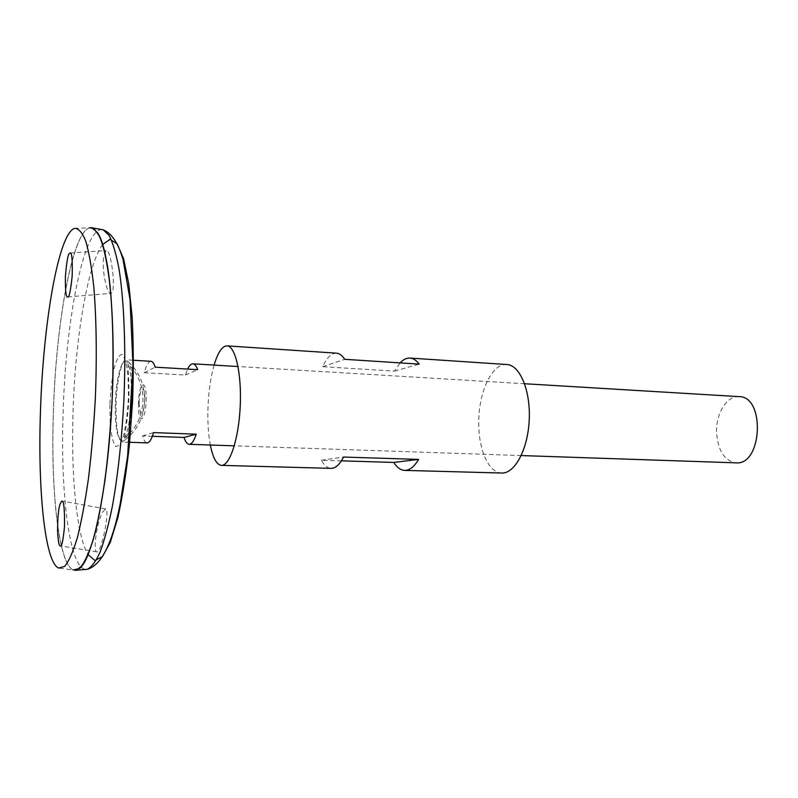 <?xml version="1.0" encoding="UTF-8"?>
<svg xmlns="http://www.w3.org/2000/svg" width="798" height="798" viewBox="0 0 798 798"><rect width="100%" height="100%" fill="white"/><g stroke="black" fill="none" stroke-linecap="round" stroke-linejoin="round"><path stroke-width="0.6" stroke-dasharray="3.99 2.99" d="M506.83 364.516C492.027 362.99 478.471 392.426 478.75 422.78C478.461 449.503 488.705 473.034 501.733 473.034M214.083 365.095C210.393 378.152 208.328 393.314 207.889 410.561C207.64 423.539 208.458 435.03 210.333 445.015M336.467 353.165C331.419 353.085 326.801 357.594 322.621 366.681L394.521 371.12L400.087 362.891M341.404 460.845L321.385 460.247C324.217 465.473 327.449 468.177 331.06 468.366M321.385 460.247L343.569 457.055M394.521 371.12L419.209 364.127M322.621 366.681L344.716 359.309M103.541 257.884C101.855 271.14 107.122 295.36 111.032 293.365C116.558 292.756 111.201 247.709 106.034 250.582L103.541 257.884M102.683 511.867L105.775 508.925C110.314 509.922 100.947 555.169 96.618 551.817C92.837 550.979 97.027 521.274 102.683 511.867M138.453 403.339C137.785 425.573 145.545 423.04 146.144 400.157C146.712 377.324 138.942 381.235 138.453 403.339M132.658 384.297C132.169 374.132 131.002 366.94 129.146 362.721L126.343 359.818C121.575 359.09 116.558 381.524 116.039 404.516C115.77 427.209 117.914 439.718 122.473 442.042L125.545 439.419C127.78 435.389 129.625 428.346 131.062 418.272M739.078 396.626C727.008 395.509 715.996 413.274 716.554 431.967C717.751 450.411 724.215 460.695 735.965 462.84M150.982 361.304C148.548 361.374 146.283 365.175 144.209 372.726L185.415 375.04L187.65 369.065M152.338 436.297L142.583 435.937C143.849 440.426 145.366 442.74 147.151 442.88M142.583 435.937L153.555 432.596M144.209 372.726L155.181 367.18M185.415 375.04L197.675 369.654M115.321 404.357C114.473 429.075 119.221 447.748 124.458 438.092L124.458 438.092C131.55 427.658 134.024 374.99 127.949 363.938L127.949 363.938C123.111 352.467 115.86 376.786 115.321 404.357M139.141 402.93C140.588 418.94 142.493 418.152 144.857 400.556C145.296 383.599 139.51 386.382 139.141 402.93M91.351 227.63C73.256 225.954 55.91 321.794 53.386 412.756C50.543 493.643 59.222 570.42 75.251 570.37M99.451 235.949C96.897 230.692 94.194 227.939 91.371 227.669C73.276 225.924 55.91 321.774 53.386 412.756C50.553 493.663 59.232 570.44 75.271 570.341L80.349 567.797M74.603 228.368L89.386 227.809C71.88 232.886 55.84 325.165 53.356 412.756C50.513 493.663 59.192 570.44 75.231 570.341L81.496 566.52C85.825 560.246 90.114 549.962 94.354 535.667C98.463 519.169 102.154 499.508 105.436 476.685C108.378 452.476 110.593 427.04 112.089 400.357C113.705 359.399 113.196 322.901 110.553 290.861C108.468 271.599 105.805 256.038 102.563 244.178C99.082 234.642 95.341 229.146 91.331 227.659C73.236 225.914 55.88 321.774 53.356 412.756C50.673 490.281 58.414 564.166 73.306 570.001L58.653 568.066M102.703 244.437C87.391 264.587 75.062 340.357 73.007 412.835C70.992 475.778 76.588 536.086 88.129 554.7M109.885 404.736L110.204 423.898C111.291 435.189 113.087 442.74 115.58 446.561L119.71 445.344L123.77 435.03C126.174 424.017 127.74 411.12 128.458 396.337L128.029 376.117C126.772 364.616 124.817 357.374 122.184 354.412C119.381 354.512 116.717 358.98 114.184 367.828C111.979 378.631 110.553 390.94 109.885 404.736M101.705 229.555C83.072 228.926 65.516 323.36 63.092 413.105C60.339 492.835 69.326 568.495 85.735 569.423M125.545 439.419C149.366 421.563 151.191 382.731 129.146 362.721M524.605 383.738L238.033 366.531M132.957 360.217L126.343 359.818M521.234 455.558L234.313 445.833M129.106 442.262L122.473 442.042M124.458 438.092C147.53 420.845 149.296 383.269 127.949 363.938C127.909 369.803 130.044 390.332 128.229 408.736C126.593 427.977 123.401 440.576 124.458 438.092M105.775 508.925L62.114 501.114M96.618 551.817L60.498 545.852M67.79 296.916L111.032 293.365M70.274 253.016L106.034 250.582"/><path stroke-width="1.2" d="M210.333 445.015C212.916 457.992 216.617 464.775 221.425 465.364L331.06 468.366C335.449 468.406 339.619 464.636 343.569 457.055L418.591 459.399C414.212 466.78 409.574 470.431 404.666 470.381L501.733 473.034C514.78 473.763 527.927 449.334 529.224 419.948C530.69 390.561 519.887 365.015 506.83 364.516L409.933 358.063C413.254 358.292 416.337 360.317 419.209 364.127L344.716 359.309C342.172 355.429 339.429 353.374 336.467 353.165L227.041 345.873C222.193 346.003 217.874 352.417 214.083 365.095M221.425 465.364C229.744 466.022 238.752 438.88 240.218 406.372C241.804 373.863 235.39 345.993 227.041 345.873M400.087 362.891C403.279 359.489 406.561 357.883 409.933 358.063M404.666 470.381C400.616 470.182 396.985 467.528 393.773 462.421L341.404 460.845M393.773 462.421L418.591 459.399M131.062 418.272L132.658 384.297M521.234 455.558L735.965 462.84C762.27 465.683 765.531 396.247 739.078 396.626L524.605 383.738M187.65 369.065C189.365 365.514 191.121 363.768 192.926 363.818C194.702 363.958 196.288 365.903 197.675 369.654L155.181 367.18C153.964 363.389 152.568 361.424 150.982 361.304L132.957 360.217M129.106 442.262L147.151 442.88C149.386 442.85 151.52 439.419 153.555 432.596L196.258 434.192C194.024 440.905 191.66 444.277 189.146 444.296C187.161 444.157 185.435 441.863 183.989 437.434L152.338 436.297M183.989 437.434L196.258 434.192M75.251 570.37L76.428 570.231L82.573 565.213C86.802 558.311 90.972 547.637 95.062 533.174C103.072 501.353 109.496 452.376 112.129 400.357C114.383 348.317 112.578 298.951 107.59 266.522C104.867 251.739 101.725 240.717 98.154 233.455L92.508 227.879L91.351 227.63M80.349 567.797C92.947 556.405 106.882 491.558 111.511 411.938C116.219 332.357 110.343 257.495 99.451 235.949M73.306 570.001L79.73 568.375C84.229 563.268 88.718 553.752 93.196 539.817C97.565 523.408 101.496 503.438 105.007 479.917C108.159 454.8 110.513 428.287 112.089 400.357C113.815 358.422 113.087 318.512 110.154 286.731C107.84 267.25 104.917 251.899 101.396 240.657C97.635 232.009 93.635 227.729 89.386 227.809M40.449 412.047C37.735 489.084 44.758 562.4 58.653 568.066L64.648 566.4C68.857 561.303 73.067 551.827 77.286 537.972C81.396 521.673 85.117 501.842 88.458 478.491C91.461 453.573 93.735 427.269 95.281 399.559C96.997 357.973 96.438 318.402 93.805 286.871C91.7 267.539 89.017 252.298 85.775 241.146C82.284 232.547 78.563 228.288 74.603 228.368C58.264 233.345 43.012 325.015 40.449 412.047M69.486 253.395L69.945 253.046C71.82 251.769 72.578 259.38 72.199 275.859C70.643 290.662 69.177 297.674 67.8 296.916C66.084 298.332 65.276 291.629 65.376 276.816C66.613 261.924 67.98 254.123 69.486 253.395M61.765 501.054L59.93 504.266C58.344 509.892 57.566 518.89 57.596 531.259C58.154 541.174 59.012 546.022 60.149 545.792C61.566 547.857 63.012 541.533 64.478 526.85C64.718 509.852 63.93 501.284 62.114 501.114L61.765 501.054M88.129 554.7L94.982 560.505L102.513 556.565L110.284 542.331L117.755 518.012C122.403 497.124 126.293 472.755 129.406 444.885L132.568 401.314C133.615 371.549 133.485 343.579 132.179 317.414L128.757 283.739L123.6 258.831L117.196 243.929L110.064 239.3L102.703 244.437M85.735 569.423L87.291 569.283C91.491 567.318 95.78 561.553 100.139 551.987C104.468 540.236 108.538 525.034 112.358 506.371C117.885 475.458 121.725 440.296 123.87 400.905C126.084 349.354 124.119 300.437 118.902 268.258C116.059 253.594 112.787 242.642 109.087 235.41L103.231 229.834L101.705 229.555M238.033 366.531L192.926 363.818M234.313 445.833L189.146 444.296M76.428 570.231L87.291 569.283C101.326 565.243 112.259 543.618 120.089 504.406L127.65 455.947L132.957 364.596L130.004 299.36L122.982 259.3C118.154 242.981 111.57 233.156 103.231 229.834L92.508 227.879"/></g></svg>
